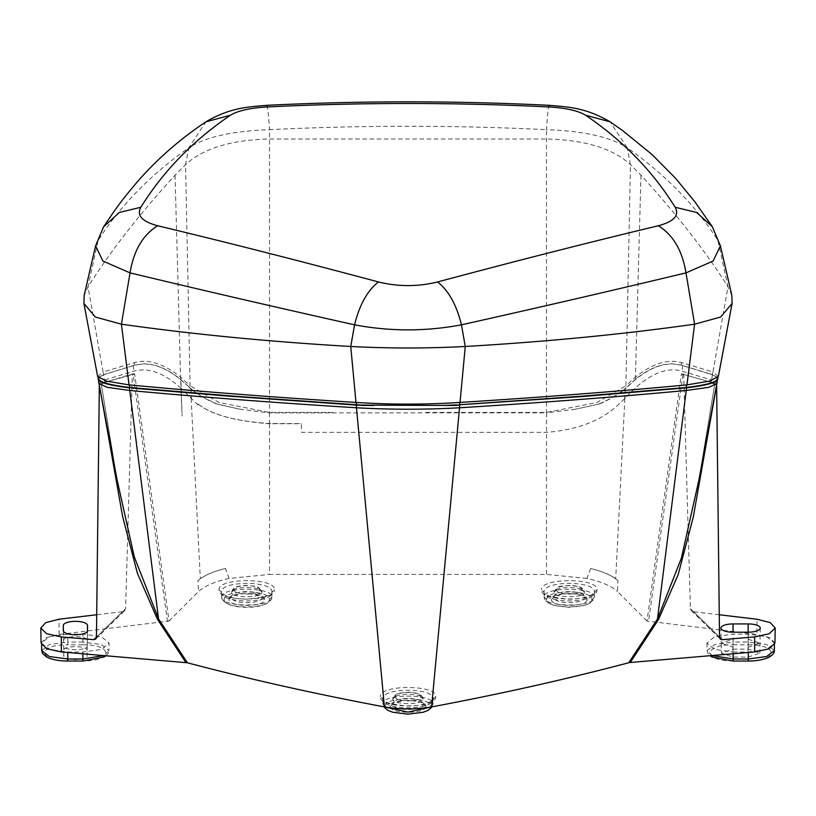 <?xml version="1.0" encoding="UTF-8"?>
<svg xmlns="http://www.w3.org/2000/svg" width="816" height="816" viewBox="0 0 816 816"><rect width="100%" height="100%" fill="white"/><g stroke="black" fill="none" stroke-linecap="round" stroke-linejoin="round"><path stroke-width="0.61" stroke-dasharray="4.08 3.06" d="M731.86 295.463L727.984 286.783C705.228 250.849 676.219 213.659 640.978 175.216L630.462 164.577C612.653 148.39 584.664 139.862 546.496 138.995L269.515 138.995C231.346 139.862 203.357 148.39 185.548 164.577L175.042 175.216C139.791 213.659 110.792 250.849 88.026 286.783L84.15 295.463M720.365 245.616L712.337 226.746M640.978 175.216L635.44 377.145C652.433 363.528 667.845 358.693 681.697 362.63L712.96 372.014L727.984 286.783L717.917 240.475C695.803 205.714 665.56 174.797 627.188 147.737L610.082 121.819M718.366 376.431L712.96 372.014L712.297 374.728L681.125 365.14L671.68 363.814L664.561 364.497C655.319 366.221 645.609 371.168 635.419 379.338L635.44 377.145L625.913 385.764L630.462 164.577L627.188 147.737C610.541 136.996 583.644 130.978 546.496 129.683C547.883 109.732 548.811 102.163 549.27 106.967M267.036 105.305A50.388 1.489 -92.8 0 1 269.515 129.683C232.366 130.978 205.469 136.996 188.822 147.737L205.928 121.819M175.042 175.216L180.571 377.145L190.097 385.764L185.548 164.577L188.822 147.737C150.501 174.757 120.258 205.673 98.093 240.475L103.53 226.981M97.645 376.431L103.061 372.014L88.026 286.783L98.093 240.475L95.594 245.84M101.337 384.652L117.086 479.828L101.306 384.407L99.44 384.55L100.49 391.558M99.338 385.448L99.358 384.091L104.111 383.03L99.44 384.55M41.065 643.13L45.931 637.816L59.078 634.43L169.045 621.047L134.66 374.065L102.592 382.959L132.325 373.952L125.603 608.695L96.451 637.306M96.461 637.143L122.359 611.725L124.675 610.613L125.603 608.695M122.359 611.725L96.716 614.754M132.345 373.952L134.538 373.82M167.494 621.598L133.059 373.942M134.66 374.065L133.11 374.585M87.414 631.176L87.067 655.727C87.883 660.766 63.077 660.868 63.77 655.687L63.77 650.515C62.954 645.436 87.761 645.334 87.067 650.515M63.424 631.176L63.77 650.515M87.241 645.782L87.516 630.666L87.241 645.782C87.975 650.974 62.863 650.974 63.587 645.762L63.587 645.793M715.469 391.843L716.642 384.091L711.052 382.714L711.552 379.97L681.982 371.127C665.009 366.323 646.007 375.411 624.985 398.402L617.855 405.164C600.862 420.872 577.075 429.94 546.496 432.347L301.543 432.347L301.318 423.596L269.484 423.514C235.324 421.28 211.364 414.65 197.605 403.624L198.145 405.154L180.979 388.192L182.07 416.038M716.611 384.091L714.704 384.438L711.073 382.714M712.48 382.622L681.493 373.83L712.48 382.622M682.972 373.952L682.931 374.585L681.38 374.075L646.996 621.068L756.932 634.44L757.013 619.232M714.673 384.642L698.884 480.043L714.694 384.397L716.56 384.54M716.642 384.091L716.632 385.183L712.48 382.633M683.686 373.963L690.407 608.716L719.528 637.286M719.273 614.764L693.641 611.735L691.325 610.633L690.407 608.716M682.931 374.585L648.547 621.619M646.996 621.068L617.477 591.467L618.008 580.747L615.703 578.677C609.96 574.607 601.596 571.22 590.621 568.517C602.912 571.486 612.031 575.555 617.977 580.727M590.621 568.517L586.939 578.462C600.79 581.461 610.97 585.796 617.477 591.467M599.423 403.991L575.372 409.234L599.423 403.991C610.633 399.065 619.211 394.026 625.158 388.885L624.985 398.402M575.372 409.234L546.496 412.804L546.496 129.683C454.165 125.144 361.845 125.144 269.515 129.683L269.515 412.906L546.496 412.804M717.019 383.591L711.552 379.97L712.45 374.891L710.328 373.952L681.544 365.15L672.068 363.814L664.948 364.497C655.37 366.333 645.446 371.443 635.164 379.817L625.433 388.64M774.935 643.13L770.008 637.796L756.932 634.44M586.939 578.462L546.496 574.423L269.515 574.423L269.515 423.728L301.318 423.728M733.033 649.118L748.15 649.118L759.808 653.126L748.16 657.084L733.033 657.084L721.385 653.126L733.033 649.118L733.033 639.132L721.211 643.202L720.946 628.085M191.148 398.545L200.318 578.677C206.071 574.597 214.445 571.2 225.451 568.507L229.072 578.462L269.515 574.423M197.992 403.889C210.885 414.518 234.722 421.127 269.515 423.728L269.515 423.514M229.072 578.462C215.22 581.461 205.04 585.796 198.533 591.467L198.002 580.747L200.318 578.677M225.451 568.507C213.139 571.475 204 575.545 198.033 580.727M169.045 621.047L198.533 591.467M239.384 409.112L217.076 403.991C205.377 398.851 196.666 393.751 190.944 388.671L190.913 388.926C196.87 394.067 205.428 399.085 216.587 403.991L239.384 409.112L269.515 412.906M98.991 383.591L104.458 379.97L134.028 371.127C148.41 367.241 164.057 372.932 180.979 388.192L180.632 379.644C170.391 371.351 160.538 366.302 151.062 364.497L151.45 364.497C160.681 366.221 170.391 371.168 180.591 379.338L190.781 388.528M104.948 382.714L103.561 374.881L99.093 377.125L98.155 379.124M184.018 382.551L180.846 379.817L181.999 412.906M234.11 589.835L231.591 592.161C230.683 598.281 262.813 598.281 261.916 592.161C262.844 586.031 230.653 586.031 231.591 592.161L231.591 592.13C233.05 588.01 234.437 586.061 246.381 585.368C256.989 586.735 257.876 584.888 261.916 592.13L259.396 589.835C260.202 595.394 233.305 595.384 234.11 589.835C233.305 584.276 260.202 584.276 259.396 589.835M581.9 589.835L584.419 592.13C582.961 588.01 581.573 586.061 569.629 585.368C559.021 586.735 558.134 584.888 554.105 592.13L554.105 592.161C553.166 586.031 585.358 586.031 584.419 592.161C585.327 598.281 553.197 598.281 554.105 592.161L556.624 589.835C555.808 584.276 582.716 584.276 581.9 589.835C582.716 595.394 555.808 595.394 556.624 589.835M420.648 696.691L423.167 698.986C424.106 692.886 391.915 692.886 392.843 699.016L392.843 699.016C391.935 705.136 424.075 705.136 423.167 699.016C421.709 694.875 420.322 692.917 408.377 692.233C397.769 693.6 396.872 691.744 392.843 698.986L395.362 696.691C394.556 691.132 421.454 691.132 420.648 696.691C421.454 702.25 394.556 702.25 395.362 696.691M733.145 652.035L748.272 652.035L766.744 649.424L774.476 643.12L766.856 636.755L748.272 634.103L733.145 634.103L714.561 636.755L706.952 643.13L714.683 649.424L733.145 652.035L733.145 653.759M41.687 650.556L49.307 644.548L67.759 642.049L67.759 634.114L82.885 634.114L101.47 636.766L109.089 643.13L108.956 650.576L101.357 644.558L82.885 642.049L82.885 634.114M67.759 634.114L49.174 636.766L41.555 643.141L49.286 649.434L67.759 652.045L82.885 652.045L101.357 649.434L109.089 643.13M435.683 696.691L433.153 699.067C435.887 697.751 428.992 706.299 407.164 706.013C390.191 704.239 382.092 701.933 382.857 699.067L382.857 699.016C381.286 710.675 434.724 710.675 433.163 699.016C434.755 687.347 381.266 687.347 382.857 699.016L380.338 696.691C378.644 708.92 437.376 708.92 435.683 696.691C437.376 684.461 378.644 684.461 380.338 696.691M219.076 589.835L221.595 592.161C220.004 580.492 273.493 580.492 271.901 592.161C273.472 603.82 220.034 603.82 221.595 592.161L221.595 592.212C219.157 590.866 224.859 599.179 247.289 599.158C264.629 597.353 272.84 595.037 271.901 592.212L274.421 589.835C276.114 577.606 217.382 577.606 219.076 589.835C217.382 602.055 276.114 602.055 274.421 589.835M596.935 589.835L594.415 592.212C597.139 590.886 590.254 599.434 568.426 599.148C551.453 597.383 543.344 595.068 544.109 592.212L544.109 592.161C542.548 603.82 595.986 603.82 594.415 592.161C596.006 580.492 542.518 580.492 544.109 592.161L541.589 589.835C539.896 602.055 598.628 602.055 596.935 589.835C598.628 577.606 539.896 577.606 541.589 589.835M431.358 706.942L433.072 703.994C434.591 693.498 381.429 693.498 382.939 703.994L384.652 706.942M390.242 706.319L392.761 703.994C391.782 711.287 424.238 711.287 423.259 703.994C424.208 696.701 391.802 696.701 392.761 703.994L392.741 704.055C391.537 703.29 395.77 702.086 405.45 700.444C427.033 701.117 421.984 704.749 423.269 704.055L425.779 706.319C426.86 698.455 389.15 698.455 390.242 706.319C389.161 714.173 426.86 714.173 425.779 706.319M271.901 592.212L271.82 597.128C273.329 586.643 220.167 586.643 221.687 597.128L221.595 592.161M271.901 592.161L271.82 597.128C273.36 607.624 220.136 607.624 221.687 597.128L224.206 599.454C222.788 589.529 270.718 589.529 269.3 599.454C270.718 609.389 222.778 609.389 224.206 599.454M221.595 592.212L221.687 597.128M264.517 599.454L262.018 597.2C263.109 596.088 257.989 594.864 246.667 593.518C230.999 594.293 230.806 598.179 231.489 597.2L231.499 597.098C230.551 589.846 262.956 589.835 261.997 597.128L261.997 597.098C262.976 604.432 230.52 604.432 231.499 597.128L228.98 599.454C227.899 607.318 265.608 607.318 264.517 599.454C265.598 591.6 227.899 591.6 228.98 599.454M544.109 592.161L544.201 597.128C542.681 586.643 595.843 586.643 594.323 597.128C595.874 607.624 542.65 607.624 544.201 597.128L545.129 600.117L549.127 603.483L553.982 605.38L568.987 607.308L584.378 605.431L589.376 603.493L594.323 597.179L591.804 599.454C593.232 609.389 545.292 609.389 546.72 599.454C545.302 589.529 593.232 589.529 591.804 599.454M551.494 599.454L553.993 597.2C552.789 596.425 557.032 595.221 566.712 593.589C588.285 594.262 583.236 597.893 584.521 597.2L584.511 597.098C585.49 604.432 553.034 604.432 554.013 597.128L554.013 597.098C553.064 589.835 585.47 589.846 584.511 597.128L587.03 599.454C588.112 591.6 550.412 591.6 551.494 599.454C550.412 607.318 588.112 607.318 587.03 599.454M712.133 655.544L707.074 650.576L714.673 644.548L733.145 642.039L733.145 634.103M733.145 661.042L733.145 660.889C702.76 661.378 702.76 644.314 733.145 644.803L733.145 642.039L748.272 642.039L766.744 644.548L774.343 650.576M105.958 655.738L107.998 653.585L108.956 650.587L103.877 655.554M426.095 412.417L546.496 412.417L596.914 402.523L625.913 385.764L625.403 388.671M635.419 379.338L625.994 387.855M716.938 379.899L716.785 377.002L712.297 374.728L716.927 377.125L717.866 379.124L717.05 377.074L712.45 374.891M180.591 379.338L180.571 377.145C163.526 363.518 148.104 358.673 134.314 362.63L103.061 372.014L103.724 374.728L134.885 365.14L144.33 363.814L151.45 364.497M99.073 379.899L99.226 377.002L103.714 374.728L99.338 376.839L98.389 378.777M332.663 412.417L269.515 412.417L219.096 402.523L190.097 385.764L190.016 387.855M189.475 387.406L184.355 382.551M598.934 403.991C610.939 398.667 619.64 393.567 625.066 388.671M624.862 398.545L615.703 578.677M717.621 378.777L716.672 376.839L712.297 374.728M712.307 374.636L710.328 373.952M190.454 388.528L189.118 387.406M181.172 379.817L180.632 379.644M103.703 374.728L134.467 365.15L143.942 363.814L151.062 364.497M105.682 373.952L103.561 374.881M59.078 634.43L58.997 619.222M63.587 640.591C62.863 635.378 87.975 635.378 87.241 640.591M693.641 611.735L719.528 637.123M625.158 388.885L624.699 398.708M546.547 412.804L546.496 574.423M733.033 639.132L733.033 647.221L721.211 643.202L721.385 653.126M748.15 639.132L759.982 643.202L748.15 647.221L748.15 632.196L748.15 649.118M748.15 647.221L748.15 657.084M733.033 647.221L733.033 657.084M269.443 412.906L269.484 423.514M433.072 703.994L430.552 706.319C431.97 716.244 384.04 716.244 385.458 706.319L382.939 703.994L382.857 699.016M385.458 706.319C384.04 696.385 431.97 696.395 430.552 706.319M271.82 597.128L269.3 599.454M544.201 597.128L546.72 599.454M733.145 644.803L748.272 644.803L748.272 634.103M748.272 661.042L733.145 660.889M748.272 644.803C778.658 644.314 778.658 661.378 748.272 660.889M82.885 642.049L67.759 642.049L67.759 644.813L82.885 644.813L82.885 642.049M67.759 661.052L67.759 660.899C37.373 661.388 37.373 644.324 67.759 644.813M82.885 653.779L82.885 652.045M82.885 661.052L67.759 660.899M82.885 644.813C113.271 644.324 113.271 661.388 82.885 660.899M681.697 362.63L681.125 365.14M134.314 362.63L134.885 365.14M190.944 388.671L191.026 398.402M190.913 388.926L191.311 398.708M682.737 365.497L681.982 371.127M133.314 365.486L134.028 371.127M95.737 639.02L124.675 610.613M691.325 610.623L720.242 638.999M760.247 628.085L759.808 653.126M433.153 699.067L432.256 706.778M382.857 699.067L383.755 706.778M271.82 597.179C272.044 599.219 270.402 601.321 266.893 603.483C262.13 605.839 255.877 607.114 248.125 607.298C239.282 607.42 232.111 606.145 226.644 603.493L222.656 600.168L221.687 597.179M594.415 592.212L594.323 597.179M544.109 592.212L544.201 597.179M706.952 643.13L707.074 650.576L708.023 653.565L710.063 655.717M774.476 643.12L774.445 644.813M41.555 643.141L41.585 644.885M98.144 379.124L99.195 376.88L103.693 374.636"/><path stroke-width="1.22" d="M103.53 226.981L95.594 245.84L84.15 295.463L83.915 303.419L95.37 317.047L121.421 324.187C193.045 334.315 269.484 341.741 350.747 346.474C388.916 348.493 427.094 348.493 465.263 346.474C546.526 341.741 622.975 334.315 694.6 324.187L720.64 317.047L732.095 303.419L731.86 295.463L720.365 245.616M130.03 272.87C201.103 289.945 275.951 307.265 354.562 324.829C390.191 331.541 425.819 331.541 461.458 324.829C540.07 307.265 614.917 289.945 685.991 272.87C682.288 250.461 673.047 234.753 658.277 225.767C674.006 221.554 679.626 215.383 675.158 207.254C652.831 171.289 622.955 140.597 585.531 115.189C578.085 110.731 566.008 107.987 549.27 106.967L548.974 105.305C454.991 100.684 361.019 100.684 267.036 105.305C249.849 106.886 230.724 107.12 205.928 121.819L230.489 115.189C193.096 140.566 163.22 171.248 140.852 207.254C136.384 215.383 142.015 221.554 157.733 225.767C227.715 242.556 301.298 261.293 378.461 281.959C398.157 286.793 417.863 286.793 437.56 281.959C514.733 261.283 588.305 242.556 658.277 225.767M732.095 303.419L718.366 376.431L709.706 381.103L686.95 384.877C616.998 391.466 541.355 397.321 460.04 402.421L465.263 346.474L461.458 324.829C456.511 304.796 448.545 290.506 437.56 281.959M685.991 272.881L713.133 261.028L720.416 245.84L712.297 226.685L696.629 212.466L675.158 207.254M712.286 226.675L695.059 202.052L675.434 178.153L652.004 154.51L622.639 130.591L610.082 121.819L585.531 115.189M230.489 115.189C237.925 110.731 250.012 107.987 266.74 106.967A50.388 1.489 -92.8 0 1 267.036 105.305M103.683 226.746L119.381 212.456L140.852 207.254M95.594 245.84L102.877 261.028L130.03 272.881C133.732 250.461 142.973 234.753 157.733 225.767M459.275 404.767L582.145 396.178L686.103 387.508L581.92 396.178L459.275 404.767L460.04 402.421C425.34 404.675 390.65 404.675 355.97 402.421L350.747 346.474L354.562 324.829C359.499 304.796 367.475 290.506 378.461 281.959M96.716 614.754L58.997 619.222L45.716 622.639L40.8 628.014L41.065 643.13L46.798 648.751L61.373 651.953L61.302 636.929L93.871 639.683L95.737 639.02L96.451 637.306L99.338 385.448M61.373 651.953L187.394 662.776C250.063 679.33 315.731 694.039 384.418 706.901L356.47 407.776C275.9 402.788 200.328 397.025 129.764 390.476L107.335 387.345L98.991 383.591L117.086 479.828L134.263 556.808L158.549 618.885L157.559 619.487L185.885 662.531M157.559 619.487L137.404 573.271L122.563 516.253L100.49 391.558M98.155 379.124L98.746 380.205C101.276 383.112 111.496 385.652 129.418 387.824L158.549 618.885L187.394 662.776M40.8 628.014L46.583 633.685L61.302 636.929M63.322 625.474L63.322 630.646A12.097 4.141 0 0 0 63.322 630.666A12.097 4.141 0 0 0 75.419 634.777A12.097 4.141 0 0 0 87.516 630.666L87.516 625.474A12.097 4.141 0 0 0 75.419 621.333A12.097 4.141 0 0 0 63.322 625.474L63.424 631.176M87.516 625.474L87.414 631.176M720.161 638.918L719.528 637.286L716.632 385.183M720.242 638.999L722.109 639.673L754.688 636.908L769.08 633.797L775.2 628.014L770.233 622.618L757.013 619.232L719.273 614.764M715.469 391.843L693.263 517.15L678.208 574.566L658.43 619.65L630.258 662.49L754.627 651.933L768.876 648.863L774.935 643.13L775.2 628.014M658.43 619.65L657.451 619.058L628.748 662.745L630.258 662.49M384.418 706.901C400.166 709.543 415.885 709.543 431.593 706.901L459.541 407.776C540.029 402.798 615.59 397.035 686.246 390.476L657.451 619.058L681.401 558.113L698.884 480.043L717.825 378.298M431.593 706.901C500.045 694.09 565.763 679.371 628.748 662.745M459.653 404.767L582.287 396.535L686.593 387.824L686.246 390.476L708.665 387.345L717.019 383.591M748.15 623.924L733.033 623.924A12.097 4.141 0 0 0 720.946 628.085A12.097 4.141 0 0 0 733.033 632.196L748.15 632.196A12.097 4.141 0 0 0 760.247 628.085A12.097 4.141 0 0 0 748.15 623.924L748.15 632.196M384.652 706.942L408.01 712.123L431.358 706.942M733.145 653.759L733.145 659.002L712.133 655.544M774.445 644.813L774.343 650.576L766.642 656.533L748.272 659.002L748.272 652.474M103.877 655.554L82.885 659.012L67.759 659.012L49.388 656.543L41.687 650.587L41.585 644.885M41.687 650.576L42.636 653.575L46.726 657.043C52.04 659.675 59.058 661.011 67.759 661.052L82.885 661.052L82.885 653.779M685.726 387.508L685.838 387.498C703.749 385.407 714.112 382.867 716.938 379.899L718.366 376.431M83.915 303.419L97.645 376.431L106.284 381.092L129.061 384.877C199.614 391.517 275.257 397.361 355.97 402.421L356.745 404.767L361.978 405.093L454.43 405.46L356.225 405.124L356.47 407.776C390.864 409.693 425.218 409.693 459.541 407.776L459.775 405.124L454.43 405.46M457.103 404.899L442.221 405.46M98.389 378.777L98.991 379.899C101.51 382.786 111.7 385.315 129.581 387.467L130.172 387.498C112.282 385.407 101.918 382.877 99.073 379.899L97.645 376.431M132.488 387.753L234.09 396.178L356.745 404.767M686.256 387.865L686.593 387.824C704.514 385.652 714.745 383.112 717.274 380.205L717.866 379.124M686.429 387.467C704.31 385.315 714.51 382.786 717.029 379.899L717.274 380.205M716.938 379.899L717.621 378.777M129.581 387.467L221.503 395.587L358.53 405.266M131.947 388.11L233.733 396.535M233.866 396.178L356.347 404.756M361.58 405.46L373.973 405.46M361.978 405.093L358.907 404.899M457.48 405.266L456.052 405.358M685.991 272.87L694.6 324.187L686.95 384.877L685.838 387.498M266.74 106.967A2462.423 2110.706 -0 0 1 549.27 106.967M130.03 272.881L121.421 324.187L129.061 384.877L130.172 387.498M93.871 639.683L96.461 637.143M719.528 637.123L722.109 639.673M754.627 651.933L754.688 636.908M733.033 623.924L733.033 632.196M710.063 655.717L712.113 657.033L733.145 661.042L748.272 661.042L748.272 659.002L733.145 659.002L733.145 660.889M67.759 660.899L67.759 652.045M683.522 387.753L684.063 388.11M130.285 387.508L129.754 387.865M455.675 404.991L454.033 405.093M610.082 121.819C584.99 106.988 565.825 106.886 548.974 105.305M205.928 121.819C180.805 138.598 158.702 157.733 139.607 179.245C121.38 200.257 114.913 209.916 103.724 226.675M383.755 706.778L387.865 710.338L392.731 712.235L407.735 714.163L423.116 712.286L428.114 710.348L432.256 706.778M774.343 650.576C774.588 652.657 772.895 654.809 769.264 657.053C763.949 659.665 756.952 661.001 748.272 661.042M105.958 655.738L104.02 656.982L82.885 661.052M98.991 383.591L98.185 378.298"/></g></svg>

